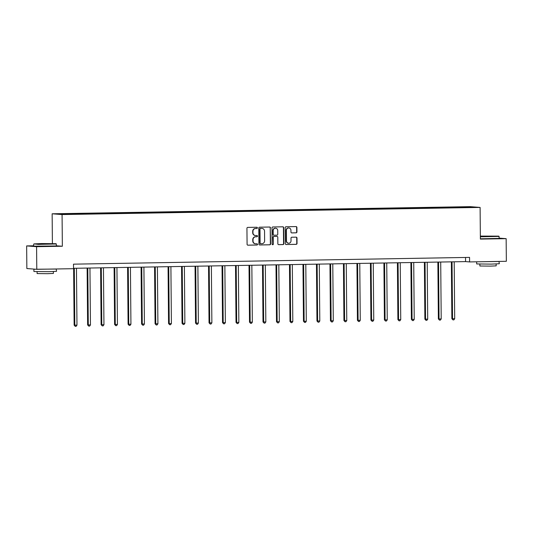 <?xml version="1.0" encoding="UTF-8"?>
<svg xmlns="http://www.w3.org/2000/svg" width="533" height="533" viewBox="0 0 533 533"><rect width="100%" height="100%" fill="white"/><g stroke="black" fill="none" stroke-linecap="round" stroke-linejoin="round"><path stroke-width="0.8" d="M257.399 227.858A0.62 0.593 94.5 0 0 256.799 227.251L247.785 227.404A0.886 0.846 94.5 0 0 246.939 228.304L247.079 244.301A0.886 0.846 94.5 0 0 247.938 245.173L256.959 245.02A0.62 0.593 94.5 0 0 257.546 244.387A0.62 0.593 94.5 0 0 256.946 243.774L255.78 243.794A2.845 2.718 94.5 0 1 253.035 240.996L253.028 239.663A2.845 2.718 94.5 0 1 255.713 236.779L256.886 236.759A0.62 0.593 94.5 0 0 257.472 236.126A0.62 0.593 94.5 0 0 256.873 235.513L255.707 235.533A2.845 2.718 94.5 0 1 252.962 232.734L252.955 231.402A2.845 2.718 94.5 0 1 255.647 228.51L256.813 228.49A0.62 0.593 94.5 0 0 257.399 227.858M255.327 235.513A2.845 2.718 94.5 0 1 252.695 232.714L252.682 231.382A2.845 2.718 94.5 0 1 255.374 228.49L256.546 228.47A0.62 0.593 94.5 0 0 256.699 227.251M247.732 245.153L256.686 245A0.62 0.593 94.5 0 0 256.846 243.774M255.4 243.774A2.845 2.718 94.5 0 1 252.769 240.976L252.755 239.643A2.845 2.718 94.5 0 1 255.447 236.752L256.613 236.732A0.62 0.593 94.5 0 0 256.773 235.513M296.095 232.841A0.886 0.846 94.5 0 0 296.934 231.942L296.894 227.451A0.886 0.846 94.5 0 0 296.035 226.578L286.021 226.752A0.886 0.846 94.5 0 0 285.182 227.651L285.322 243.648A0.886 0.846 94.5 0 0 286.174 244.52L296.195 244.347A0.886 0.846 94.5 0 0 297.034 243.448L296.988 238.024A0.886 0.846 94.5 0 0 296.128 237.152L291.844 237.225A0.886 0.846 94.5 0 0 291.005 238.124L291.025 240.816A2.379 2.272 94.5 0 1 288.573 243.221A2.379 2.272 94.5 0 1 286.488 240.889L286.394 230.363A2.379 2.272 94.5 0 1 288.846 227.957A2.379 2.272 94.5 0 1 290.931 230.289L290.951 232.042A0.886 0.846 94.5 0 0 291.804 232.914L295.822 232.821A0.886 0.846 94.5 0 0 296.668 231.915L296.628 227.431A0.886 0.846 94.5 0 0 295.975 226.578M480.38 239.104L506.15 238.664L506.35 261.29L469.6 261.923L469.56 257.392L73.494 264.161L73.534 268.685L36.784 269.318L36.584 246.686L62.354 246.246L62.075 214.566L480.106 207.424L480.38 239.104M270.498 227.904A0.886 0.846 94.5 0 0 269.638 227.031L259.624 227.198A0.886 0.846 94.5 0 0 258.785 228.104L258.925 244.094A0.886 0.846 94.5 0 0 259.778 244.967L269.791 244.8A0.886 0.846 94.5 0 0 270.637 243.894L270.224 227.884A0.886 0.846 94.5 0 0 269.571 227.031M272.823 226.978L282.836 226.805A0.886 0.846 94.5 0 1 283.696 227.678L283.836 243.668A0.886 0.846 94.5 0 1 282.996 244.574L278.706 244.647A0.886 0.846 94.5 0 1 277.853 243.774L277.793 237.285A0.886 0.846 94.5 0 0 276.94 236.412L274.095 236.459A0.886 0.846 94.5 0 0 273.256 237.365L273.309 244.114A0.62 0.593 94.5 0 1 272.669 244.747A0.62 0.593 94.5 0 1 272.123 244.134L271.983 227.877A0.886 0.846 94.5 0 1 272.823 226.978M62.075 214.566L52.141 213.793L470.173 206.651L480.106 207.424M454.569 207.597L454.562 207.097L71.642 213.64L57.924 213.973L62.001 214.293L81.869 214.046M454.562 207.097L470.246 206.924L474.323 207.244L460.605 207.57L81.895 213.953M450.472 207.65L450.358 207.264M442.197 207.883L442.057 207.404M436.98 207.883L436.867 207.497M428.705 208.117L428.565 207.637M423.488 208.11L423.375 207.723M415.214 208.35L415.074 207.87M409.997 208.343L409.884 207.957M401.729 208.576L401.582 208.097M396.512 208.576L396.392 208.19M388.237 208.809L388.091 208.33M383.02 208.803L382.901 208.416M374.746 209.036L374.599 208.556M369.529 209.036L369.416 208.65M361.254 209.269L361.114 208.789M356.037 209.262L355.924 208.876M347.763 209.502L347.623 209.023M342.546 209.496L342.433 209.109M334.271 209.729L334.131 209.249M329.054 209.729L328.941 209.342M320.786 209.962L320.639 209.482M315.569 209.955L315.449 209.569M307.294 210.189L307.148 209.709M302.078 210.189L301.964 209.802M293.803 210.422L293.656 209.942M288.586 210.415L288.473 210.029M280.311 210.655L280.171 210.175M275.095 210.648L274.981 210.262M266.82 210.881L266.68 210.402M261.603 210.881L261.49 210.495M253.328 211.115L253.188 210.635M248.118 211.108L247.998 210.722M239.843 211.341L239.697 210.861M234.627 211.341L234.507 210.955M226.352 211.574L226.205 211.095M221.135 211.568L221.022 211.181M212.86 211.808L212.72 211.328M207.643 211.801L207.53 211.414M199.369 212.034L199.229 211.554M194.152 212.034L194.039 211.648M185.877 212.267L185.737 211.788M180.66 212.261L180.547 211.874M172.392 212.494L172.246 212.014M167.175 212.494L167.056 212.107M158.901 212.727L158.754 212.247M153.684 212.72L153.564 212.334M145.409 212.96L145.262 212.48M140.192 212.953L140.079 212.567M131.917 213.187L131.778 212.707M126.701 213.187L126.588 212.8M118.426 213.42L118.286 212.94M113.209 213.413L113.096 213.027M104.934 213.646L104.794 213.167M99.718 213.646L99.604 213.26M91.449 213.88L91.303 213.4M86.233 213.873L86.113 213.486M77.958 214.113L77.811 213.633M72.741 214.106L72.628 213.72M33.699 245.793L26.65 245.913L36.584 246.686M26.65 245.913L26.85 268.539L36.784 269.318M506.15 238.664L499.101 238.111M52.401 243.521L52.141 213.793M73.527 268.306L465.569 261.603L469.6 261.923M469.999 207.317L470.246 206.924M455.688 207.657L455.542 207.177M465.536 257.466L465.569 261.603M76.839 214.046L76.832 213.553M90.33 213.82L90.324 213.327M103.822 213.586L103.815 213.093M117.307 213.36L117.307 212.86M130.798 213.127L130.798 212.634M144.29 212.894L144.283 212.401M157.781 212.667L157.775 212.174M171.273 212.434L171.266 211.941M184.758 212.207L184.758 211.708M198.249 211.974L198.249 211.481M211.741 211.741L211.734 211.248M225.232 211.514L225.226 211.021M238.724 211.281L238.717 210.788M252.216 211.055L252.209 210.555M265.701 210.821L265.701 210.328M279.192 210.588L279.192 210.095M292.684 210.362L292.677 209.869M306.175 210.129L306.169 209.636M319.667 209.902L319.66 209.402M333.158 209.669L333.152 209.176M346.643 209.436L346.643 208.943M360.135 209.209L360.135 208.716M373.626 208.976L373.62 208.483M387.118 208.749L387.111 208.25M400.609 208.516L400.603 208.023M414.094 208.283L414.094 207.79M427.586 208.057L427.586 207.564M441.077 207.823L441.071 207.33M62.354 246.246L56.338 245.78M259.578 244.947L269.525 244.78A0.886 0.846 94.5 0 0 270.364 243.874L270.224 227.884M260.57 228.43A0.62 0.593 94.5 0 0 259.977 229.063L260.104 243.101A0.62 0.593 94.5 0 0 260.704 243.708L261.93 243.688A2.845 2.718 94.5 0 0 264.621 240.803L264.541 231.202A2.845 2.718 94.5 0 0 261.796 228.41L260.297 228.41A0.62 0.593 94.5 0 0 259.711 229.037L259.977 229.063M260.597 243.701L260.43 243.688A0.62 0.593 94.5 0 1 259.831 243.075L259.711 229.037M261.91 228.41A2.845 2.718 94.5 0 0 261.53 228.384L261.796 228.41M260.297 228.41L261.53 228.384M278.506 244.627L282.723 244.554A0.886 0.846 94.5 0 0 283.569 243.648L283.429 227.658A0.886 0.846 94.5 0 0 282.77 226.805M276.82 236.405A0.886 0.846 94.5 0 0 276.667 236.392L273.822 236.439A0.886 0.846 94.5 0 0 272.983 237.345L273.309 244.114M272.536 244.72A0.62 0.593 94.5 0 0 273.043 244.094M277.733 230.556A2.379 2.272 94.5 0 0 275.648 228.224A2.379 2.272 94.5 0 0 273.196 230.636L273.229 234.34A0.886 0.846 94.5 0 0 274.082 235.22L276.927 235.166A0.886 0.846 94.5 0 0 277.766 234.267L277.733 230.556M275.514 228.217A2.379 2.272 94.5 0 0 272.923 230.616L273.196 230.636M273.815 235.2A0.886 0.846 94.5 0 1 272.956 234.32L272.923 230.616M291.604 232.894L295.822 232.821M288.713 227.951A2.379 2.272 94.5 0 0 286.128 230.343L286.394 230.363M288.44 243.208A2.379 2.272 94.5 0 1 286.214 240.869L286.128 230.343M285.974 244.494L295.922 244.327A0.886 0.846 94.5 0 0 296.768 243.421L296.721 238.004A0.886 0.846 94.5 0 0 296.062 237.152M73.634 268.306L74.134 325.15L76.965 325.163L76.466 268.252M74.307 268.292L74.8 325.203L75.26 326.349L74.134 325.15M76.965 325.163L76.126 326.336L75.26 326.349M41.727 243.554L33.959 243.894L38.329 244.101L56.045 243.701L41.727 243.554M33.686 244.181L33.699 246.166L56.338 245.973L56.325 243.981L38.289 244.381L33.959 243.894M43.366 243.681L50.522 243.761L43.366 243.681M46.911 243.927L43.093 243.961M56.218 268.985L56.558 271.317L48.596 271.677L33.925 271.517L33.905 269.252L34.558 269.145M56.538 269.052L33.905 269.252M53.393 271.557L53.407 273.422L47.677 273.682L37.11 273.569L37.097 271.697M51.381 269.065L39.595 269.265M480.36 236.525L498.808 236.139L480.353 236.086M480.38 238.797L499.101 238.404L499.081 236.412L480.36 236.812M486.123 236.112L493.285 236.199L486.123 236.112M489.674 236.366L485.856 236.399M498.981 261.417L499.321 263.748L491.359 264.108L476.682 263.948L476.669 261.796M499.301 261.49L477.408 261.79M496.156 263.988L496.17 265.86L490.44 266.12L479.873 266L479.853 264.135M494.138 261.503L482.352 261.703M87.126 268.072L87.619 324.917L90.457 324.937L89.957 268.026M87.798 268.059L88.291 324.97L88.751 326.123L87.619 324.917M90.457 324.937L89.617 326.109L88.751 326.123M100.617 267.839L101.11 324.69L101.783 324.744L103.948 324.704L103.449 267.793M101.29 267.832L101.783 324.744L102.243 325.89L101.11 324.69M103.948 324.704L103.109 325.876L102.243 325.89M114.109 267.613L114.602 324.457L117.433 324.477L116.94 267.566M114.775 267.599L115.275 324.51L115.734 325.663L114.602 324.457M117.433 324.477L116.594 325.643L115.734 325.663M127.6 267.379L128.093 324.231L130.925 324.244L130.432 267.333M128.266 267.373L128.766 324.277L129.219 325.43L128.093 324.231M130.925 324.244L130.085 325.416L129.219 325.43M141.085 267.153L141.585 323.997L144.416 324.011L143.917 267.1M141.758 267.14L142.258 324.051L142.711 325.197L141.585 323.997M144.416 324.011L143.577 325.183L142.711 325.197M154.577 266.92L155.076 323.764L157.908 323.784L157.408 266.873M155.25 266.906L155.743 323.817L156.202 324.97L155.076 323.764M157.908 323.784L157.068 324.957L156.202 324.97M168.068 266.687L168.561 323.538L169.234 323.591L171.399 323.551L170.9 266.64M168.741 266.68L169.234 323.591L169.694 324.737L168.561 323.538M171.399 323.551L170.56 324.724L169.694 324.737M181.56 266.46L182.053 323.304L184.884 323.324L184.391 266.413M182.226 266.447L182.726 323.358L183.185 324.51L182.053 323.304M184.884 323.324L184.045 324.49L183.185 324.51M195.051 266.227L195.544 323.078L198.376 323.091L197.883 266.18M195.718 266.22L196.217 323.125L196.67 324.277L195.544 323.078M198.376 323.091L197.536 324.264L196.67 324.277M208.536 266L209.036 322.845L211.868 322.858L211.374 265.947M209.209 265.987L209.709 322.898L210.162 324.044L209.036 322.845M211.868 322.858L211.028 324.031L210.162 324.044M222.028 265.767L222.528 322.612L225.359 322.632L224.859 265.72M222.701 265.754L223.194 322.665L223.653 323.817L222.528 322.612M225.359 322.632L224.52 323.804L223.653 323.817M235.519 265.534L236.019 322.385L236.685 322.438L238.851 322.398L238.351 265.487M236.192 265.527L236.685 322.438L237.145 323.584L236.019 322.385M238.851 322.398L238.011 323.571L237.145 323.584M249.011 265.307L249.504 322.152L252.342 322.172L251.843 265.261M249.684 265.294L250.177 322.205L250.637 323.358L249.504 322.152M252.342 322.172L251.503 323.338L250.637 323.358M262.502 265.074L262.996 321.925L265.827 321.939L265.334 265.028M263.169 265.068L263.668 321.972L264.128 323.125L262.996 321.925M265.827 321.939L264.988 323.111L264.128 323.125M275.994 264.848L276.487 321.692L279.319 321.705L278.826 264.794M276.66 264.834L277.16 321.745L277.613 322.891L276.487 321.692M279.319 321.705L278.479 322.878L277.613 322.891M289.479 264.615L289.979 321.459L292.81 321.479L292.317 264.568M290.152 264.601L290.652 321.512L291.105 322.665L289.979 321.459M292.81 321.479L291.971 322.652L291.105 322.665M302.971 264.381L303.47 321.232L304.136 321.286L306.302 321.246L305.802 264.335M303.643 264.375L304.136 321.286L304.596 322.432L303.47 321.232M306.302 321.246L305.462 322.418L304.596 322.432M316.462 264.155L316.962 320.999L319.793 321.019L319.294 264.108M317.135 264.141L317.628 321.053L318.088 322.205L316.962 320.999M319.793 321.019L318.954 322.185L318.088 322.205M329.954 263.922L330.447 320.773L333.285 320.786L332.785 263.875M330.627 263.915L331.12 320.819L331.579 321.972L330.447 320.773M333.285 320.786L332.445 321.959L331.579 321.972M343.445 263.695L343.938 320.54L346.77 320.553L346.277 263.642M344.111 263.682L344.611 320.593L345.071 321.739L343.938 320.54M346.77 320.553L345.93 321.725L345.071 321.739M356.937 263.462L357.43 320.306L360.261 320.326L359.768 263.415M357.603 263.449L358.103 320.36L358.556 321.512L357.43 320.306M360.261 320.326L359.422 321.499L358.556 321.512M370.422 263.229L370.921 320.08L371.594 320.133L373.753 320.093L373.253 263.182M371.095 263.222L371.594 320.133L372.047 321.279L370.921 320.08M373.753 320.093L372.913 321.266L372.047 321.279M383.913 263.002L384.413 319.847L387.244 319.867L386.745 262.956M384.586 262.989L385.079 319.9L385.539 321.053L384.413 319.847M387.244 319.867L386.405 321.033L385.539 321.053M397.405 262.769L397.898 319.62L400.736 319.633L400.236 262.722M398.078 262.762L398.571 319.667L399.03 320.819L397.898 319.62M400.736 319.633L399.897 320.806L399.03 320.819M410.896 262.542L411.389 319.387L414.228 319.4L413.728 262.489M411.563 262.529L412.062 319.44L412.522 320.586L411.389 319.387M414.228 319.4L413.381 320.573L412.522 320.586M424.388 262.309L424.881 319.154L427.713 319.174L427.219 262.263M425.054 262.296L425.554 319.207L426.014 320.36L424.881 319.154M427.713 319.174L426.873 320.346L426.014 320.36M437.873 262.076L438.373 318.927L439.045 318.981L441.204 318.941L440.711 262.029M438.546 262.069L439.045 318.981L439.498 320.126L438.373 318.927M441.204 318.941L440.365 320.113L439.498 320.126M451.364 261.85L451.864 318.694L454.696 318.714L454.196 261.803M452.037 261.836L452.537 318.747L452.99 319.9L451.864 318.694M454.696 318.714L453.856 319.88L452.99 319.9"/></g></svg>

